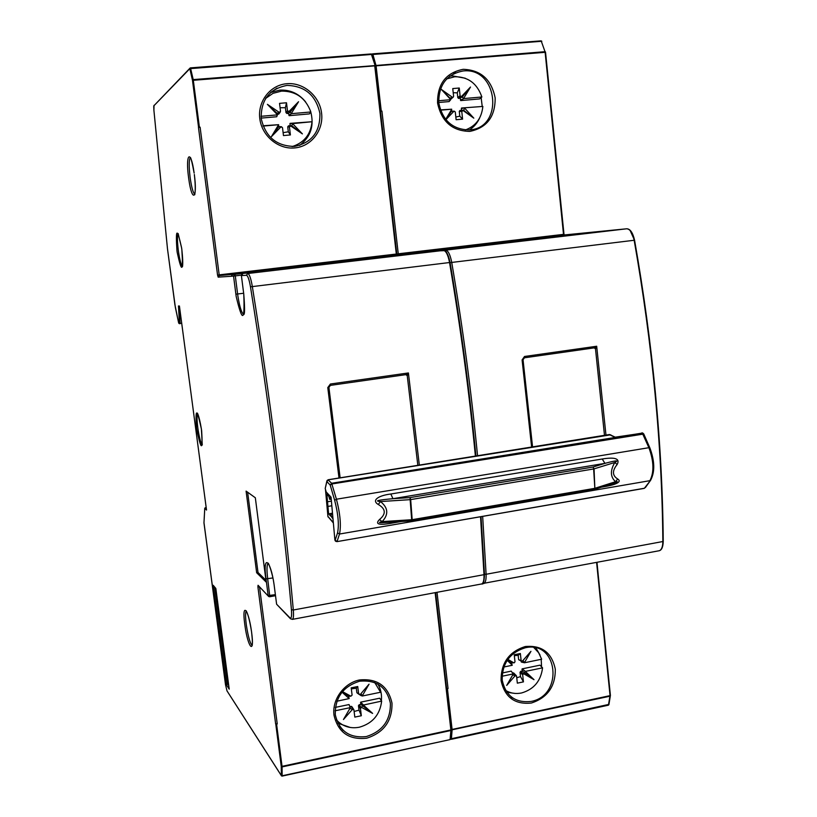 <?xml version="1.0" encoding="UTF-8"?>
<svg xmlns="http://www.w3.org/2000/svg" width="817" height="817" viewBox="0 0 817 817"><rect width="100%" height="100%" fill="white"/><g stroke="black" fill="none" stroke-linecap="round" stroke-linejoin="round"><path stroke-width="1.23" d="M610.748 434.818L328.291 479.804L326.871 481.591L327.178 480.376M642.826 433.102L614.782 437.238L609.38 434.603M593.408 467.814L594.051 468.866L593.408 467.814M412.115 520.603L411.666 519.724L412.115 520.603M331.212 498.921L330.068 497.696L329.67 499.32L328.853 496.389L326.841 494.224L327.525 501.781L331.406 501.138M375.156 65.585L193.2 79.606L190.473 67.872L371.296 53.942L375.238 65.881L396.316 254.036L396.623 254.7L422.838 252.565M417.834 465.333L407.244 375.697L408.408 372.95L419.325 465.087M407.244 375.697L405.835 374.656L330.405 385.379L328.914 387.411L340.127 477.822M275.625 723.831L277.239 723.954L275.625 723.831L257.906 586.892L258.049 585.278L268.701 596.522L269.814 596.778L267.7 578.885C266.648 570.011 266.791 564.802 268.119 563.26M328.914 387.411L327.78 387.605L330.395 384.021L330.405 385.379M244.467 273.276L252.647 272.704L247.765 273.511C249.369 273.991 250.88 278.26 252.3 286.328C270.417 399.207 284.081 507.091 293.313 610.003L484.001 574.668C484.175 580.07 483.409 583.164 481.713 583.941L481.366 584.002M275.38 594.643L268.17 595.613L266.015 578.865C262.574 553.977 270.468 558.981 274.114 584.839L276.616 604.233L289.923 617.805C291.403 618.867 291.904 616.171 291.434 609.686C282.192 507.03 268.538 399.401 250.482 286.818C249.205 279.567 247.847 275.717 246.407 275.268L241.403 275.605L243.772 294.181C244.875 321.867 242.332 322.613 236.174 296.428L233.55 276.075L234.836 274.389L235.296 275.88L241.403 275.155M198.47 127.472L200.104 127.186L198.47 127.472L217.557 275.053L219.191 274.869L200.104 127.186M179.434 306.181L206.517 510.053L204.801 508.143M244.457 273.256L232.488 274.614L231.201 276.279L235.296 275.88L237.614 293.987L243.65 293.252M179.209 323.603L180.057 323.706M181.701 323.215L180.087 323.42L179.189 306.487L178.484 305.966L179.403 323.195L178.688 323.093L175.359 307.396L167.485 248.817L174.909 304.772L178.688 323.113M206.344 508.787L205.251 507.776L206.19 507.623L204.761 508.429L203.964 522.931L225.512 684.738L227.014 690.896L281.416 775.762M203.984 522.717L225.512 684.738L227.055 691.039M228.75 685.637L227.586 683.87L226.442 684.871L213.176 585.258L215.841 588.475L229.22 689.15L226.442 684.871M215.872 588.751L213.176 585.258M256.65 572.727L246.091 491.109L255.333 497.767L266.179 582.082L256.65 572.727L258.009 572.492L265.944 580.233M247.633 492.212L258.009 572.492M214.759 587.403L227.586 683.87L228.484 683.686M375.074 65.319L372.021 54.606L375.238 65.881L396.796 253.975L398.267 253.801L381.927 111.071L380.446 111.255L381.927 111.071M435.584 592.57L451.321 729.704L450.565 739.089L451.26 730.286M371.929 54.32L371.327 53.953M287.002 85.407C269.436 88.828 260.837 99.888 261.215 118.577C265.443 136.878 276.514 146.151 294.437 146.406C311.777 142.822 320.264 131.823 319.907 113.41C315.903 95.262 304.935 85.928 287.002 85.407M299.625 145.416C310.94 136.745 314.555 125.215 310.46 110.816M305.589 101.859C298.746 93.526 290.127 89.615 279.731 90.125L270.56 92.515M266.087 97.672L268.691 95.844M280.078 107.752L285.388 107.691L286.001 112.675L286.981 113.512L288.595 113.369L290.147 112.103L288.973 111.531L298.542 101.727L290.147 112.103L291.342 113.675L289.136 115.667L309.408 113.9L310.838 111.98C305.67 98.009 295.917 91.055 281.569 91.106L272.99 93.342L265.556 98.5M289.136 115.667L288.595 113.369M278.995 113.777L277.29 114.349M261.154 118.097L276.718 116.749L277.412 114.88L261.011 116.3M302.402 133.886L291.802 125.757L292.547 123.612L302.402 133.886L290.719 125.961L289.443 127.003L287.717 126.839L288.319 131.803L283.111 132.66M287.717 126.839L288.472 125.849L290.096 125.706L290.066 123.367L312.002 121.743C310.828 133.825 304.761 141.923 293.783 146.029L292.731 146.509M295.866 145.273L292.966 146.509M263.074 126.073L278.617 124.695L262.962 125.767M280.129 126.655L278.638 126.727M359.613 681.225C376.443 679.662 386.696 687.015 390.393 703.274C390.659 720.196 382.652 731.286 366.353 736.556C349.533 738.364 339.178 731.072 335.287 714.712C335.011 697.544 343.12 686.382 359.613 681.225M435.604 592.57L451.301 729.755M435.185 251.166L422.808 252.279M190.453 67.882L189.84 68.669L372.001 54.412L371.296 53.942L190.147 67.985M281.508 775.915L450.075 739.61L282.192 775.956L281.365 775.599L282.151 776.13L282.079 766.918L450.892 730.51L450.075 739.61L282.182 776.089M405.835 374.656L408.408 372.95L330.395 384.021M381.365 700.68C381.978 694.583 380.793 689.017 377.811 683.972M337.799 723.168L350.258 727.467M349.319 705.051L349.012 704.56L335.338 707.389M349.921 706.542L351.882 706.705M354.118 711.505L359.02 710.126L358.459 705.612L360.44 708.533L363.361 705.051L372.613 713.404L360.695 704.305L360.675 702.15L379.721 698.208L381.651 701.109C379.966 714.712 372.552 723.413 359.398 727.212C351.422 728.723 344.447 726.967 338.493 721.952L336.461 719.91M360.695 704.305L358.459 705.612M359.48 694.43L362.258 696.023L380.579 692.244L374.697 682.481M351.32 688.874L356.314 688.21L356.876 692.734L358.949 694.297M343.457 719.522L350.299 707.767L343.457 719.522L352.505 709.33L350.156 708.584M361.645 707.43L372.613 713.404M363.361 705.051L381.651 701.109M352.505 709.33L353.924 709.891L354.813 717.101L361.328 715.743L360.44 708.533M350.299 707.767L349.012 704.56M335.082 710.79L350.279 707.634M363.351 704.918L360.675 702.15M361.328 715.743L359.02 710.126M278.638 124.848L278.638 126.921L271.377 136.705L278.617 124.695M290.719 125.961L291.802 125.757L290.096 125.706M291.996 146.529L293.783 146.029M292.547 123.612L312.002 121.743M289.443 127.003L290.403 134.938L283.468 135.571L282.498 127.626L280.997 126.829L271.377 136.705M280.997 126.829L278.638 126.921M288.319 131.803L290.403 134.938M289.892 124.031L291.506 123.438L290.066 123.367M291.506 123.438L292.527 123.469M267.414 104.351L276.963 113.236L277.402 114.727L267.414 104.351L279.23 112.378L276.963 113.236M298.542 101.727L291.322 113.522M288.973 111.531L287.472 110.734L286.501 102.768L279.547 103.361L280.517 111.337L279.23 112.378M291.342 113.675L310.838 111.98M286.501 102.768L285.388 107.691M369.049 684.176L361.002 693.602L362.237 695.89L369.049 684.176L361.002 693.602M342.221 691.795L348.614 696.145L350.881 696.196L342.405 691.57M341.966 692.101L349.155 698.576L348.614 696.145M336.829 701.252L349.155 698.576M350.881 696.196L352.096 695.093L351.198 687.853L357.734 686.515L358.622 693.756L356.876 692.734M360.031 694.317L358.622 693.756M356.314 688.21L357.734 686.515M335.348 540.936L334.888 540.017L337.064 541.487L339.504 534.032C341.261 525.566 340.24 513.954 336.43 499.218L331.631 483.266L642.295 433.071L648.902 447.696L336.43 499.218L334.664 500.331L330.201 485.073L331.631 483.266L328.077 479.845M643.786 434.011L331.947 483.96L330.201 485.073L326.871 481.591L325.217 488.474L326.177 491.936L331.059 497.175L334.888 540.017M649.913 448.002L648.902 447.696C653.886 461.278 654.223 472.277 649.923 480.672L339.504 534.032L337.554 532.837L335.133 540.313L336.972 541.63L644.062 488.311M378.261 504.467C371.275 500.361 378.373 495.5 390.843 494.009L392.946 498.697C378.108 500.024 373.961 500.984 380.518 501.556L410.154 499.657L410.063 497.594L410.675 499.595L410.154 499.657L411.666 519.724L382.131 521.614C388.78 514.516 388.238 507.837 380.518 501.556L378.261 504.467C385.818 508.879 386.227 513.913 379.476 519.561L382.131 521.614C377.546 522.625 378.904 522.911 386.175 522.461L394.754 521.828M379.476 519.561C374.635 524.391 379.17 525.515 393.11 522.911L393.416 522.002M612.107 483.787L613.904 483.215C617.805 481.897 618.346 481.397 615.538 481.724L617.683 478.976C622.625 482.101 614.609 485.032 603.303 486.861L603.446 486.554M604.958 463.362L602.211 459.001C615.242 456.877 620.226 458.705 617.152 464.495L614.823 462.473C619.255 460.114 615.967 460.41 604.958 463.362L392.946 498.697L410.063 497.594L592.907 467.058L604.958 463.362M614.823 462.473C610.074 470.521 610.309 476.934 615.538 481.724L594.847 488.311L594.051 468.866L614.823 462.473M617.152 464.495C612.076 470.766 612.25 475.596 617.683 478.976M645.369 487.575L650.536 480.376L644.317 488.362L336.972 541.63L335.634 541.263M643.602 433.766L641.866 432.857M325.217 488.474L326.82 481.264M332.488 513.188L328.608 513.842L327.525 501.781M328.608 513.842L330.619 516.099L330.824 514.414L331.835 517.467L332.856 517.294M331.835 517.467L332.989 518.754M325.523 489.567L327.934 516.242M521.032 660.973L521.379 662.076L524.494 662.761L541.651 659.227L538.638 652.712L533.858 647.575M521.123 660.534L518.652 659.717L518.172 655.326L520.358 653.518L521.123 660.534L521.981 661.188L523.033 660.483L524.494 662.761M518.652 659.717L521.624 661.178M520.358 653.518L514.23 654.764L514.996 661.79L514.312 662.761L511.432 662.863L512.239 665.283L503.752 667.029M518.172 655.326L514.332 655.663M507.112 660.289L512.228 665.15M513.862 662.853L507.776 659.339M524.473 662.628L530.948 651.333L522.431 661.096M507.428 659.83L511.432 662.863M530.948 651.333L523.033 660.483M481.867 96.998L463.668 98.581L460.706 100.573L479.63 98.928L481.867 96.998C477.179 83.477 468.141 76.716 454.773 76.737L446.562 78.953M438.739 102.482L449.105 101.584L450.667 99.705L438.627 100.746M450.667 99.705L449.932 98.142L453.221 97.121L453.598 96.283L452.761 88.573L459.256 88.022L457.285 92.852L453.21 92.719M450.473 99.194L451.127 98.928M458.715 98.479L461.002 96.549L462.238 97.08L458.715 98.479L457.806 97.672L457.285 92.852M459.256 88.022L460.083 95.722L461.002 96.549M460.226 98.357L460.706 100.573M463.668 98.581L462.238 97.08L470.49 87.041L463.647 98.438M450.657 99.562L441.446 89.492L452.393 97.284M461.472 96.508L470.49 87.041M441.446 89.492L449.932 98.142M482.857 106.435L461.503 108.028L482.857 106.435C481.622 118.291 475.77 126.135 465.292 129.985M440.455 110.193L451.699 109.202L440.353 109.897M451.699 109.202L451.372 111.378L454.456 111.224L455.294 112.041L456.121 119.731L462.596 119.139L459.797 116.188L459.277 111.378L459.991 110.428L461.503 110.285L461.503 108.028M464.679 108.048L463.647 110.285L461.503 110.285M462.596 119.139L461.768 111.459L463.647 110.285L473.799 118.148L462.973 110.458M459.797 116.188L455.825 117.015M451.403 111.183L452.097 111.153M445.704 119.537L451.372 111.378M453.895 111.265L445.847 119.721M464.699 108.191L473.799 118.148M445.633 119.456L451.709 109.345M523.809 673.821L534.012 679.683L524.34 672.514L525.433 671.39L522.124 668.868L522.124 670.951L520.02 672.217L520.5 676.599L523.442 681.878L522.686 674.883L524.34 672.514L522.124 670.951M511.36 671.298L513.188 673.933L512.759 674.924L516.569 676.149L517.335 683.155L523.442 681.878M512.576 672.932L513.77 673.075M516.752 677.814L520.5 676.599M522.124 668.868L539.966 665.171L542.57 667.836C540.874 681.01 533.858 689.395 521.532 692.979C515.772 694.133 510.451 693.276 505.56 690.406M525.433 671.39L542.57 667.836M502.302 672.973L511.197 671.125M502.026 676.251L513.188 673.933M534.012 679.683L525.443 671.523M513.209 674.066L506.703 685.412L515.261 675.598M506.703 685.412L512.759 674.924M506.765 692.265L514.853 693.408M541.559 666.795L541.201 659.319M540.078 655.183L535.993 648.014M530.968 701.456C515.261 703.08 505.662 695.941 502.189 680.061C502.087 663.435 509.757 652.671 525.198 647.789C558.134 639.936 563.944 695.757 530.968 701.456M477.547 455.733C471.317 391.455 462.708 326.974 451.709 262.277C450.187 254.536 448.135 250.502 445.551 250.165L626.659 228.791C630.07 229.005 632.572 232.835 634.166 240.269L634.584 240.269C652.865 344.325 662.424 444.673 663.241 541.324L663.169 541.171C662.342 444.591 652.793 344.314 634.523 240.341L634.584 240.269C632.807 232.62 630.173 228.791 626.68 228.791L563.832 235L398.543 254.465L398.267 253.801L563.505 234.367L563.832 235M604.488 435.328L595.501 348.89L596.686 346.245L605.969 435.083M594.204 347.879L524.412 357.805L523.043 359.756L522.094 359.919L524.524 356.478L596.686 346.245L594.204 347.879L595.501 348.89M423.329 252.514L446.429 249.839L437.258 250.921L444.652 250.645M381.263 111.122L376.075 65.758L372.807 54.116L372.021 54.443M446.613 688.598L448.053 688.578L446.623 688.68M450.586 738.976L451.382 739.16L452.118 729.673L447.43 688.711M469.458 129.934C504.457 128.095 498.074 66.81 463.116 70.967C446.725 74.224 438.617 84.886 438.79 102.942C442.548 120.64 452.771 129.637 469.458 129.934M465.21 78.218L452.169 75.848L449.646 76.185M469.346 129.944C473.921 127.044 477.363 123.03 479.681 117.903M482.214 106.414L481.152 97.621M523.043 359.756L532.561 446.889M420.009 252.535L424.513 252.412M451.29 729.622L610.044 695.635L608.43 705.173L451.352 739.293M192.444 80.117L193.323 80.291L193.2 79.606L192.444 80.117L189.84 68.669L154.005 105.659L153.913 110.366L167.485 248.848L153.913 110.356C153.525 103.943 153.974 106.557 154.066 105.311M275.768 724.025L281.232 766.285L282.039 766.346L276.575 724.087M615.201 437.166L609.533 434.511L328.179 479.742L326.963 480.682M445.418 251.473C447.41 253.066 448.942 256.752 450.024 262.523M443.468 250.41L443.437 250.41C445.99 250.125 448.206 254.169 450.065 262.543L450.034 262.604C461.023 327.28 469.642 391.752 475.872 455.998M480.999 516.671L484.001 574.668L480.539 516.742M396.776 253.975L396.909 254.669M202.259 444.857C200.808 443.151 199.399 437.994 198.041 429.385L197.816 427.771C196.866 420.132 196.795 415.424 197.602 413.637M201.421 429.16L201.666 430.937C202.882 451.127 201.227 450.667 196.723 429.568L196.478 427.832C195.202 407.581 196.846 408.02 201.421 429.16M275.513 595.695L269.855 596.727M339.004 478.006L327.78 387.605M243.956 314.525C241.74 313.554 239.728 307.406 237.9 296.091L237.614 293.987L235.868 294.171M266.015 578.865L272.898 577.956M277.239 723.954L259.561 587.178M257.906 586.892L259.336 586.953M258.049 585.278L268.395 596.206M290.168 618.438L276.616 604.233L274.103 584.829M289.923 617.795L290.495 618.775L292.476 619.347C293.477 618.683 293.752 615.569 293.313 610.003L291.434 609.686M292.292 619.388L481.713 583.941C483.266 584.758 484.195 581.581 484.481 574.402L481.039 516.661M250.482 286.818L449.544 262.533C460.533 327.26 469.152 391.772 475.402 456.08M246.407 275.268L247.765 273.511L443.396 250.421C445.98 250.758 448.022 254.802 449.544 262.533L450.065 262.543C461.054 327.239 469.673 391.721 475.913 455.998M241.689 274.481L241.403 275.605L242.741 273.869M243.405 273.389L219.405 275.564L219.191 274.869L396.316 254.036L374.737 65.86L193.323 80.291L199.399 127.248M231.201 276.279L218.18 277.147L219.405 275.564L396.582 254.7M218.18 277.147L217.557 275.053M154.005 105.659L189.932 68.209M179.413 306.028L178.484 305.966M194.773 194.272C193.169 192.965 191.678 187.757 190.29 178.657L190.106 177.34C188.839 166.443 188.911 159.846 190.31 157.558M194.334 174.491C197.683 199.307 191.995 202.994 188.778 178.994L188.584 177.575C185.255 153.606 190.739 148.224 194.14 173.041L194.14 173.092M181.864 249.706C183.294 272.214 181.742 273.164 177.218 252.535L176.962 250.727C175.471 228.209 177.013 227.249 181.609 247.847L181.864 249.706M182.457 266.454C181.119 264.994 179.822 260.255 178.566 252.249L178.331 250.564C177.228 241.485 177.177 235.878 178.177 233.744M252.167 645.461C250.114 643.418 248.205 636.77 246.407 625.516L246.244 624.28C245.335 616.937 245.335 612.505 246.234 610.993M251.656 632.603C254.761 655.591 247.919 647.789 244.937 625.556L244.753 624.239C241.638 601.823 248.297 608.165 251.473 631.255L251.656 632.603M443.437 250.41L435.144 251.176M294.784 147.918C278.331 149.623 261.838 135.949 259.796 118.628C257.518 101.339 270.345 84.907 286.961 83.702C303.536 82.241 319.682 96.12 321.581 113.195C323.736 130.25 311.267 146.478 294.784 147.918M192.495 80.444L198.572 127.391M359.613 679.948C377.321 678.314 388.126 686.045 392.007 703.161C392.283 720.962 383.857 732.645 366.71 738.2C349.002 740.1 338.095 732.441 334 715.202C331.916 699.546 344.018 682.961 359.613 679.948M435.134 592.652L450.882 729.949L282.039 766.346L282.079 766.918L281.232 766.285M227.014 690.896L281.365 775.599L281.252 766.56M362.248 703.886L360.511 702.773M359.174 704.622L361.165 707.522M352.995 709.227L351.044 706.307M279.822 126.625L281.508 126.788M290.209 126.012L288.472 125.849M290.413 114.431L288.799 115.054M286.981 113.512L288.462 111.582M286.001 112.675L287.472 110.734M279.751 112.327L278.311 114.257M359.511 694.613L361.247 695.706M593.826 489.475L594.429 488.403L412.177 519.673L410.675 499.595L593.632 468.958L594.847 488.311L594.112 489.506M603.303 486.861L601.526 487.167M401.392 521.491L393.11 522.911M390.843 494.009L602.211 459.001M337.554 532.837C339.178 524.923 338.218 514.087 334.664 500.331M650.781 480.028L650.536 480.376C655.04 472.052 654.815 461.217 649.852 447.869L643.725 433.878L642.53 432.928M333.326 522.543L327.944 516.467L333.367 522.982M521.093 661.556L523.237 662.516M452.873 97.243L450.616 99.184M457.806 97.672L460.083 95.722M462.463 99.337L460.4 99.98M461.329 108.661L463.392 108.048M462.493 110.509L459.991 110.428M461.768 111.459L459.277 111.378M451.913 111.143L454.375 111.224M524.095 670.461L521.961 669.47M515.711 675.506L513.076 672.83M520.02 672.217L522.686 674.883M520.695 671.247L523.36 673.913M524.524 356.478L524.412 357.805M483.501 583.614L483.797 583.552C485.502 582.766 486.268 579.682 486.105 574.28L662.853 541.528C662.781 546.777 661.596 549.841 659.299 550.719L658.839 550.801M484.471 574.188L486.105 574.28L482.663 516.375M450.085 262.635L634.166 240.269C652.456 344.396 662.015 444.816 662.853 541.528L663.241 541.324C663.057 546.93 661.739 550.055 659.299 550.719L482.449 583.563M531.622 447.042L522.094 359.919M398.226 254.547L431.386 251.217M372.041 54.545L541.834 41.258L372.654 53.84M375.248 65.911L545.133 52.319L563.505 234.367L545.542 52.329L564.067 234.979M463.178 69.322C480.753 69.915 491.405 79.443 495.153 97.917C495.316 116.647 486.891 127.809 469.857 131.394C452.281 131.088 441.517 121.621 437.555 102.983C437.371 83.967 445.919 72.744 463.178 69.322M448.053 688.578L437.024 592.305M596.604 562.443L610.044 695.635L596.992 562.372M531.367 703.029C514.822 704.744 504.722 697.238 501.056 680.51C500.954 662.995 509.032 651.67 525.29 646.533C541.834 645.062 551.843 652.64 555.305 669.246C555.407 686.505 547.421 697.769 531.367 703.029M451.331 729.969L610.044 696.186L610.36 695.502M608.849 704.407L450.586 738.895M450.77 739.222L608.89 704.724L610.411 695.43L596.941 562.382M545.133 52.319L545 51.685L545.133 52.319M372.399 53.902L541.181 40.85L545 51.685L375.177 65.534M563.853 234.326L563.985 234.99M545.49 52.319L545.317 51.726M630.162 230.557L634.513 240.249M387.115 522.4L411.972 520.807L594.071 489.526L612.199 483.766M197.53 413.402C196.683 412.268 198.848 413.473 201.411 429.16L202.269 444.969M275.513 595.736L268.701 596.522M206.497 509.92L179.434 306.14M274.093 584.788C272.459 572.114 267.925 561.688 268.252 563.444L268.211 563.179M241.403 275.605L243.772 294.181C245.825 320.233 243.098 312.748 243.966 314.474M204.75 508.378L203.964 522.768M215.851 588.659L229.179 688.864M194.855 194.323C194.119 196.315 196.448 192.546 194.334 174.521M190.33 157.446C190.085 159.284 190.116 151.482 194.129 173.051M181.599 247.888L181.854 249.706C183.754 266.577 181.966 267.506 182.508 266.587M181.599 247.857L178.147 233.55M252.239 645.461L252.167 645.205C252.096 644 252.964 645.185 251.646 632.583M246.234 610.82L246.52 611.484C248.194 614.752 249.839 621.318 251.452 631.194M251.462 631.235L251.636 632.521M242.588 273.899L241.709 274.461M270.631 92.454L277.075 88.113M396.796 253.975L396.939 254.669M339.504 726.129L343.14 730.418M353.73 709.462L351.78 706.542M279.945 126.615L281.64 126.788M280.231 112.123L278.791 114.053M331.825 505.784L328.128 506.397M332.57 514.128L330.854 514.414M331.232 499.187L329.864 499.412M325.472 489.403L327.903 516.303M327.913 516.415L328.087 516.967M453.221 97.121L450.964 99.061M451.995 111.143L454.456 111.224M516.313 675.649L513.668 672.973M511.064 696.85L512.535 697.953M453.67 73.653L455.641 72.754"/></g></svg>
